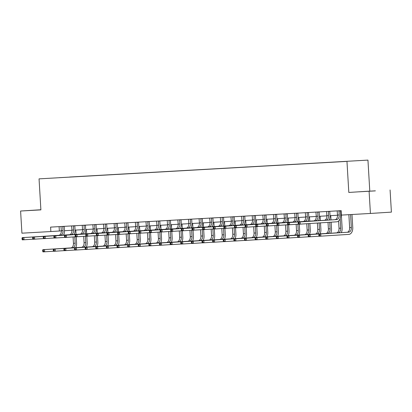 <?xml version="1.0" encoding="UTF-8"?>
<svg xmlns="http://www.w3.org/2000/svg" width="412" height="412" viewBox="0 0 412 412"><rect width="100%" height="100%" fill="white"/><g stroke="black" fill="none" stroke-linecap="round" stroke-linejoin="round"><path stroke-width="0.62" d="M367.947 160.103L39.047 178.865L367.947 160.103L369.791 191.117L348.809 192.45L369.791 191.117M390.082 189.968L391.4 212.123L370.419 213.452L369.101 191.302M59.065 177.706L345.936 161.453M59.055 177.69L69.746 177.098M345.931 161.375L69.741 177.011M370.419 213.452L341.476 215.095L341.213 210.661L50.594 227.115L50.856 231.544L61.331 230.895M40.886 209.744L20.6 211.026L21.918 233.182L50.856 231.544M20.6 211.026L40.891 209.878L39.047 178.865M348.809 192.45L346.966 161.432M64.452 230.715L71.951 230.293M75.072 230.117L82.575 229.69M85.696 229.515L93.2 229.087M96.32 228.912L103.819 228.49M106.94 228.31L114.443 227.888M117.564 227.712L125.068 227.285M128.189 227.11L135.687 226.682M138.808 226.507L146.312 226.085M149.432 225.905L156.931 225.482M160.052 225.302L167.555 224.88M170.676 224.705L178.18 224.277M181.301 224.102L188.799 223.675M191.92 223.5L199.423 223.077M202.544 222.897L210.048 222.475M213.169 222.3L220.667 221.872M223.788 221.697L231.292 221.27M234.413 221.095L241.911 220.672M245.037 220.492L252.535 220.07M255.656 219.895L263.16 219.467M266.281 219.292L273.779 218.865M276.9 218.69L284.404 218.267M287.524 218.087L295.028 217.665M298.149 217.49L305.647 217.062M308.768 216.887L316.272 216.46M319.393 216.285L326.896 215.862M330.017 215.682L337.516 215.26M340.636 215.079L341.476 215.033M59.101 226.631L59.364 231.003M375.358 190.833L359.305 191.807L375.358 190.874M40.886 209.78L31.915 210.336L40.891 209.842M337.181 210.893L337.51 215.085A4.439 2.843 -93.2 0 1 334.935 219.694L298.386 222.017L300.091 221.919L300.219 224.133L336.769 221.816A6.659 4.264 86.8 0 0 340.626 214.899L340.394 210.949L338.978 211.042L339.21 214.987A4.439 2.843 -93.2 0 1 336.64 219.601L300.091 221.919L298.2 222.696L298.252 223.582L298.932 223.546L298.88 222.66M338.978 211.042L339.04 210.784M298.932 223.546L300.219 224.133L298.52 224.231L298.252 223.582M298.386 222.017L298.2 222.696M348.866 214.673L349.639 227.656A4.439 2.843 -93.2 0 1 347.069 232.27L319.027 234.047L320.727 233.949L320.86 236.164L348.902 234.387A6.659 4.264 86.8 0 0 352.76 227.47L351.987 214.498M350.571 214.58L351.343 227.563A4.439 2.843 -93.2 0 1 348.768 232.172L320.727 233.949L318.837 234.732L318.888 235.618L319.573 235.576L319.516 234.691M319.573 235.576L320.86 236.164L319.156 236.261L318.888 235.618M319.027 234.047L318.837 234.732M326.556 211.49L326.886 215.687A4.439 2.843 -93.2 0 1 324.311 220.296L287.767 222.614L289.466 222.521L289.6 224.736L298.494 224.169M329.832 211.305L328.354 211.639L328.585 215.589A4.439 2.843 -93.2 0 1 326.016 220.199L289.466 222.521L287.576 223.299L287.627 224.185L288.312 224.143L288.256 223.258M329.152 220.065A6.659 4.264 86.8 0 0 330.007 215.502L329.77 211.552M288.312 224.143L289.6 224.736L287.895 224.828L287.627 224.185M287.767 222.614L287.576 223.299M315.937 212.092L316.262 216.29A4.439 2.843 -93.2 0 1 313.692 220.899L277.142 223.216L278.842 223.119L278.976 225.338L287.87 224.772M319.207 211.907L317.729 212.242L317.966 216.192A4.439 2.843 -93.2 0 1 315.391 220.801L278.842 223.119L276.957 223.901L277.008 224.787L277.688 224.746L277.637 223.86M318.533 220.662A6.659 4.264 86.8 0 0 319.382 216.099L319.151 212.154M277.688 224.746L278.976 225.338L277.271 225.431L277.008 224.787M277.142 223.216L276.957 223.901M341.285 232.636A6.659 4.264 86.8 0 0 342.135 228.073L341.363 215.043M340.152 218.581L340.719 228.16A4.439 2.843 -93.2 0 1 338.149 232.775L310.102 234.552L310.236 236.766L319.13 236.205M338.587 221.028L339.019 228.258A4.439 2.843 -93.2 0 1 336.444 232.868L308.403 234.649L310.102 234.552L308.217 235.329L308.269 236.215L308.949 236.179L308.897 235.293M308.949 236.179L310.236 236.766L308.531 236.864L308.269 236.215M308.403 234.649L308.217 235.329M330.661 233.238A6.659 4.264 86.8 0 0 331.516 228.675L331.13 222.171M330.996 219.946L330.738 215.641M329.528 219.184L329.579 220.034M329.708 222.264L330.094 228.763A4.439 2.843 -93.2 0 1 327.525 233.372L299.483 235.154L299.612 237.369L308.511 236.802M328.009 222.372L328.395 228.861A4.439 2.843 -93.2 0 1 325.82 233.47L297.778 235.252L299.483 235.154L297.593 235.932L297.644 236.818L298.324 236.782L298.273 235.896M298.324 236.782L299.612 237.369L297.912 237.467L297.644 236.818M297.778 235.252L297.593 235.932M305.313 212.695L305.642 216.887A4.439 2.843 -93.2 0 1 303.067 221.502L266.518 223.819L268.222 223.721L268.351 225.936L277.25 225.374M308.588 212.51L307.11 212.844L307.342 216.794A4.439 2.843 -93.2 0 1 304.772 221.404L268.222 223.721L266.332 224.499L266.384 225.385L267.064 225.349L267.012 224.463M307.11 212.844L307.172 212.587M307.908 221.265A6.659 4.264 86.8 0 0 308.763 216.702L308.526 212.752M267.064 225.349L268.351 225.936L266.652 226.034L266.384 225.385M266.518 223.819L266.332 224.499M294.693 213.298L295.018 217.49A4.439 2.843 -93.2 0 1 292.448 222.099L255.898 224.422L257.598 224.324L257.732 226.538L266.626 225.972M297.964 213.112L296.486 213.447L296.722 217.392A4.439 2.843 -93.2 0 1 294.147 222.006L257.598 224.324L255.708 225.101L255.764 225.987L256.444 225.951L256.393 225.065M296.486 213.447L296.547 213.189M297.289 221.867A6.659 4.264 86.8 0 0 298.139 217.304L297.902 213.354M256.444 225.951L257.732 226.538L256.027 226.636L255.764 225.987M255.898 224.422L255.708 225.101M284.069 213.895L284.393 218.092A4.439 2.843 -93.2 0 1 281.823 222.701L245.274 225.019L246.979 224.926L247.107 227.141L256.001 226.574M287.339 213.71L285.861 214.044L286.098 217.994A4.439 2.843 -93.2 0 1 283.523 222.604L246.979 224.926L245.088 225.704L245.14 226.59L245.82 226.548L245.768 225.663M286.664 222.47A6.659 4.264 86.8 0 0 287.514 217.907L287.282 213.957M245.82 226.548L247.107 227.141L245.408 227.239L245.14 226.59M245.274 225.019L245.088 225.704M320.042 233.836A6.659 4.264 86.8 0 0 320.891 229.273L320.51 222.846M320.371 220.549L320.119 216.243M318.903 219.781L318.955 220.636M319.094 222.938L319.475 229.366A4.439 2.843 -93.2 0 1 316.9 233.975L288.858 235.757L288.992 237.971L297.886 237.405M317.389 223.041L317.77 229.463A4.439 2.843 -93.2 0 1 315.201 234.073L287.159 235.849L288.858 235.757L286.968 236.534L287.025 237.42L287.705 237.379L287.653 236.493M287.705 237.379L288.992 237.971L287.288 238.069L287.025 237.42M287.159 235.849L286.968 236.534M309.417 234.438A6.659 4.264 86.8 0 0 310.272 229.875L309.891 223.52M309.752 221.146L309.494 216.846M308.284 220.384L308.336 221.239M308.475 223.608L308.851 229.968A4.439 2.843 -93.2 0 1 306.281 234.577L278.239 236.354L278.368 238.574L287.262 238.007M306.77 223.716L307.151 230.061A4.439 2.843 -93.2 0 1 304.576 234.675L276.534 236.452L278.239 236.354L276.349 237.137L276.401 238.023L277.08 237.982L277.029 237.096M277.08 237.982L278.368 238.574L276.668 238.666L276.401 238.023M276.534 236.452L276.349 237.137M298.798 235.041A6.659 4.264 86.8 0 0 299.648 230.478L299.272 224.185M299.127 221.749L298.875 217.448M297.66 220.987L297.711 221.841M297.85 224.21L298.231 230.565A4.439 2.843 -93.2 0 1 295.656 235.18L267.615 236.957L267.743 239.171L276.643 238.61M296.151 224.319L296.527 230.663A4.439 2.843 -93.2 0 1 293.957 235.273L265.91 237.055L267.615 236.957L265.725 237.734L265.776 238.62L266.461 238.584L266.404 237.698M266.461 238.584L267.743 239.171L266.044 239.269L265.776 238.62M265.91 237.055L265.725 237.734M273.444 214.498L273.774 218.695A4.439 2.843 -93.2 0 1 271.199 223.304L234.649 225.622L236.354 225.524L236.483 227.743L245.382 227.177M276.72 214.312L275.242 214.647L275.474 218.597A4.439 2.843 -93.2 0 1 272.904 223.206L236.354 225.524L234.464 226.306L234.516 227.192L235.201 227.151L235.144 226.265M276.04 223.067A6.659 4.264 86.8 0 0 276.895 218.504L276.658 214.559M235.201 227.151L236.483 227.743L234.783 227.836L234.516 227.192M234.649 225.622L234.464 226.306M288.173 235.643A6.659 4.264 86.8 0 0 289.023 231.081L288.652 224.787M288.508 222.351L288.251 218.046M287.035 221.589L287.087 222.439M287.231 224.813L287.607 231.168A4.439 2.843 -93.2 0 1 285.037 235.777L256.99 237.559L257.124 239.774L266.018 239.207M285.526 224.921L285.902 231.266A4.439 2.843 -93.2 0 1 283.332 235.875L255.291 237.657L256.99 237.559L255.1 238.337L255.157 239.223L255.837 239.187L255.785 238.301M255.837 239.187L257.124 239.774L255.419 239.872L255.157 239.223M255.291 237.657L255.1 238.337M262.825 215.1L263.15 219.292A4.439 2.843 -93.2 0 1 260.58 223.907L224.03 226.224L225.73 226.126L225.864 228.341L234.758 227.779M266.095 214.915L264.617 215.249L264.854 219.199A4.439 2.843 -93.2 0 1 262.279 223.809L225.73 226.126L223.84 226.904L223.896 227.795L224.576 227.754L224.525 226.868M264.617 215.249L264.679 214.992M265.421 223.67A6.659 4.264 86.8 0 0 266.27 219.107L266.034 215.157M224.576 227.754L225.864 228.341L224.159 228.439L223.896 227.795M224.03 226.224L223.84 226.904M277.549 236.241A6.659 4.264 86.8 0 0 278.404 231.678L278.028 225.39M277.884 222.954L277.626 218.648M276.416 222.192L276.467 223.041M276.607 225.416L276.982 231.771A4.439 2.843 -93.2 0 1 274.413 236.38L246.371 238.162L246.5 240.376L255.399 239.81M274.907 225.524L275.283 231.868A4.439 2.843 -93.2 0 1 272.708 236.478L244.666 238.254L246.371 238.162L244.481 238.939L244.532 239.825L245.212 239.784L245.161 238.898M245.212 239.784L246.5 240.376L244.8 240.474L244.532 239.825M244.666 238.254L244.481 238.939M252.201 215.703L252.53 219.895A4.439 2.843 -93.2 0 1 249.955 224.504L213.406 226.827L215.11 226.729L215.239 228.943L224.138 228.382M255.476 215.517L253.998 215.852L254.23 219.797A4.439 2.843 -93.2 0 1 251.66 224.411L215.11 226.729L213.22 227.506L213.272 228.392L213.952 228.356L213.9 227.47M253.998 215.852L254.06 215.594M254.796 224.272A6.659 4.264 86.8 0 0 255.646 219.709L255.414 215.759M213.952 228.356L215.239 228.943L213.54 229.041L213.272 228.392M213.406 226.827L213.22 227.506M266.93 236.843A6.659 4.264 86.8 0 0 267.779 232.28L267.403 225.992M267.259 223.551L267.007 219.251M265.792 222.789L265.843 223.644M265.982 226.013L266.363 232.373A4.439 2.843 -93.2 0 1 263.788 236.982L235.746 238.759L235.88 240.979L244.774 240.412M264.283 226.121L264.659 232.466A4.439 2.843 -93.2 0 1 262.089 237.08L234.042 238.857L235.746 238.759L233.856 239.542L233.908 240.428L234.593 240.387L234.536 239.501M234.593 240.387L235.88 240.979L234.176 241.072L233.908 240.428M234.042 238.857L233.856 239.542M241.576 216.3L241.906 220.497A4.439 2.843 -93.2 0 1 239.331 225.107L202.781 227.424L204.486 227.331L204.62 229.546L213.514 228.979M244.852 216.115L243.374 216.449L243.605 220.399A4.439 2.843 -93.2 0 1 241.035 225.009L204.486 227.331L202.596 228.109L202.647 228.995L203.332 228.959L203.276 228.068M244.172 224.875A6.659 4.264 86.8 0 0 245.027 220.312L244.79 216.362M203.332 228.959L204.62 229.546L202.915 229.644L202.647 228.995M202.781 227.424L202.596 228.109M256.305 237.446A6.659 4.264 86.8 0 0 257.155 232.883L256.784 226.59M256.64 224.154L256.382 219.853M255.172 223.392L255.219 224.246M255.363 226.615L255.739 232.971A4.439 2.843 -93.2 0 1 253.169 237.585L225.122 239.362L225.256 241.576L234.15 241.015M253.658 226.724L254.039 233.068A4.439 2.843 -93.2 0 1 251.464 237.678L223.422 239.46L225.122 239.362L223.237 240.139L223.289 241.03L223.968 240.989L223.917 240.103M223.968 240.989L225.256 241.576L223.551 241.674L223.289 241.03M223.422 239.46L223.237 240.139M230.957 216.903L231.281 221.1A4.439 2.843 -93.2 0 1 228.712 225.709L192.162 228.027L193.861 227.929L193.995 230.148L202.889 229.582M234.227 216.717L232.749 217.052L232.986 221.002A4.439 2.843 -93.2 0 1 230.411 225.611L193.861 227.929L191.977 228.712L192.028 229.597L192.708 229.556L192.656 228.67M233.553 225.472A6.659 4.264 86.8 0 0 234.402 220.909L234.171 216.964M192.708 229.556L193.995 230.148L192.291 230.241L192.028 229.597M192.162 228.027L191.977 228.712M245.681 238.048A6.659 4.264 86.8 0 0 246.536 233.486L246.16 227.192M246.016 224.756L245.758 220.451M244.548 223.994L244.599 224.844M244.738 227.218L245.114 233.573A4.439 2.843 -93.2 0 1 242.544 238.182L214.503 239.964L214.631 242.179L223.531 241.617M243.039 227.326L243.415 233.671A4.439 2.843 -93.2 0 1 240.84 238.28L212.798 240.062L214.503 239.964L212.613 240.742L212.664 241.628L213.344 241.592L213.292 240.706M213.344 241.592L214.631 242.179L212.932 242.277L212.664 241.628M212.798 240.062L212.613 240.742M220.332 217.505L220.662 221.697A4.439 2.843 -93.2 0 1 218.087 226.312L181.537 228.629L183.242 228.531L183.371 230.746L192.27 230.184M223.608 217.32L222.13 217.654L222.362 221.605A4.439 2.843 -93.2 0 1 219.792 226.214L183.242 228.531L181.352 229.309L181.404 230.2L182.083 230.159L182.032 229.273M222.928 226.075A6.659 4.264 86.8 0 0 223.778 221.512L223.546 217.562M182.083 230.159L183.371 230.746L181.671 230.844L181.404 230.2M181.537 228.629L181.352 229.309M235.061 238.646A6.659 4.264 86.8 0 0 235.911 234.088L235.54 227.795M235.391 225.359L235.139 221.053M233.923 224.597L233.975 225.446M234.114 227.821L234.495 234.176A4.439 2.843 -93.2 0 1 231.92 238.785L203.878 240.567L204.012 242.781L212.906 242.215M232.414 227.929L232.79 234.273A4.439 2.843 -93.2 0 1 230.22 238.883L202.179 240.66L203.878 240.567L201.988 241.344L202.045 242.23L202.725 242.194L202.673 241.303M202.725 242.194L204.012 242.781L202.307 242.879L202.045 242.23M202.179 240.66L201.988 241.344M209.708 218.108L210.038 222.3A4.439 2.843 -93.2 0 1 207.468 226.909L170.918 229.232L172.618 229.134L172.752 231.348L181.646 230.787M212.983 217.922L211.505 218.257L211.742 222.202A4.439 2.843 -93.2 0 1 209.167 226.816L172.618 229.134L170.728 229.911L170.779 230.797L171.464 230.761L171.407 229.875M211.505 218.257L211.567 218M212.309 226.677A6.659 4.264 86.8 0 0 213.159 222.114L212.922 218.164M171.464 230.761L172.752 231.348L171.047 231.446L170.779 230.797M170.918 229.232L170.728 229.911M224.437 239.248A6.659 4.264 86.8 0 0 225.287 234.685L224.916 228.397M224.772 225.956L224.514 221.656M223.304 225.194L223.35 226.049M223.495 228.418L223.87 234.778A4.439 2.843 -93.2 0 1 221.301 239.387L193.259 241.164L193.388 243.384L202.282 242.817M221.79 228.526L222.171 234.871A4.439 2.843 -93.2 0 1 219.596 239.485L191.554 241.262L193.259 241.164L191.369 241.947L191.42 242.833L192.1 242.792L192.049 241.906M192.1 242.792L193.388 243.384L191.688 243.477L191.42 242.833M191.554 241.262L191.369 241.947M199.089 218.705L199.413 222.902A4.439 2.843 -93.2 0 1 196.843 227.512L160.294 229.829L161.998 229.736L162.127 231.951L171.021 231.384M202.359 218.52L200.881 218.854L201.118 222.804A4.439 2.843 -93.2 0 1 198.543 227.414L161.998 229.736L160.108 230.514L160.16 231.4L160.84 231.364L160.788 230.478M201.684 227.28A6.659 4.264 86.8 0 0 202.534 222.717L202.302 218.767M160.84 231.364L162.127 231.951L160.428 232.049L160.16 231.4M160.294 229.829L160.108 230.514M213.818 239.851A6.659 4.264 86.8 0 0 214.667 235.288L214.292 229M214.147 226.559L213.895 222.259M212.68 225.797L212.731 226.652M212.87 229.02L213.251 235.376A4.439 2.843 -93.2 0 1 210.676 239.99L182.634 241.767L182.763 243.981L191.662 243.42M211.171 229.129L211.547 235.473A4.439 2.843 -93.2 0 1 208.977 240.083L180.93 241.865L182.634 241.767L180.744 242.544L180.796 243.435L181.476 243.394L181.424 242.508M181.476 243.394L182.763 243.981L181.064 244.079L180.796 243.435M180.93 241.865L180.744 242.544M188.464 219.308L188.794 223.505A4.439 2.843 -93.2 0 1 186.219 228.114L149.669 230.432L151.374 230.339L151.503 232.553L160.402 231.987M191.74 219.122L190.262 219.457L190.493 223.407A4.439 2.843 -93.2 0 1 187.923 228.016L151.374 230.339L149.484 231.117L149.535 232.002L150.215 231.961L150.164 231.075M191.06 227.877A6.659 4.264 86.8 0 0 191.915 223.319L191.678 219.369M150.215 231.961L151.503 232.553L149.803 232.646L149.535 232.002M149.669 230.432L149.484 231.117M203.193 240.453A6.659 4.264 86.8 0 0 204.043 235.891L203.672 229.597M203.528 227.161L203.27 222.856M202.055 226.399L202.107 227.249M202.251 229.623L202.627 235.978A4.439 2.843 -93.2 0 1 200.052 240.593L172.01 242.369L172.144 244.584L181.038 244.022M200.546 229.731L200.922 236.076A4.439 2.843 -93.2 0 1 198.352 240.685L170.31 242.467L172.01 242.369L170.12 243.147L170.177 244.033L170.856 243.997L170.805 243.111M170.856 243.997L172.144 244.584L170.439 244.682L170.177 244.033M170.31 242.467L170.12 243.147M177.845 219.91L178.169 224.102A4.439 2.843 -93.2 0 1 175.6 228.717L139.05 231.034L140.75 230.936L140.883 233.151L149.777 232.589M181.115 219.725L179.637 220.06L179.874 224.01A4.439 2.843 -93.2 0 1 177.299 228.619L140.75 230.936L138.859 231.719L138.916 232.605L139.596 232.564L139.544 231.678M180.441 228.48A6.659 4.264 86.8 0 0 181.29 223.917L181.053 219.972M139.596 232.564L140.883 233.151L139.179 233.249L138.916 232.605M139.05 231.034L138.859 231.719M192.569 241.051A6.659 4.264 86.8 0 0 193.424 236.493L193.048 230.2M192.904 227.764L192.646 223.458M191.436 227.002L191.487 227.851M191.626 230.226L192.002 236.581A4.439 2.843 -93.2 0 1 189.432 241.19L161.391 242.972L161.519 245.186L170.419 244.62M189.927 230.334L190.303 236.679A4.439 2.843 -93.2 0 1 187.728 241.288L159.686 243.065L161.391 242.972L159.501 243.75L159.552 244.635L160.232 244.599L160.18 243.713M160.232 244.599L161.519 245.186L159.82 245.284L159.552 244.635M159.686 243.065L159.501 243.75M167.22 220.513L167.545 224.705A4.439 2.843 -93.2 0 1 164.975 229.314L128.426 231.637L130.13 231.539L130.259 233.753L139.158 233.192M170.491 220.327L169.013 220.662L169.25 224.612A4.439 2.843 -93.2 0 1 166.68 229.221L130.13 231.539L128.24 232.317L128.292 233.202L128.971 233.166L128.92 232.28M169.013 220.662L169.08 220.405M169.816 229.082A6.659 4.264 86.8 0 0 170.666 224.519L170.434 220.569M128.971 233.166L130.259 233.753L128.559 233.851L128.292 233.202M128.426 231.637L128.24 232.317M181.95 241.653A6.659 4.264 86.8 0 0 182.799 237.091L182.423 230.802M182.279 228.366L182.027 224.061M180.811 227.599L180.863 228.454M181.002 230.828L181.383 237.183A4.439 2.843 -93.2 0 1 178.808 241.793L150.766 243.574L150.9 245.789L159.794 245.222M179.302 230.931L179.678 237.281A4.439 2.843 -93.2 0 1 177.108 241.89L149.062 243.667L150.766 243.574L148.876 244.352L148.928 245.238L149.613 245.197L149.556 244.311M149.613 245.197L150.9 245.789L149.196 245.882L148.928 245.238M149.062 243.667L148.876 244.352M156.596 221.115L156.926 225.307A4.439 2.843 -93.2 0 1 154.351 229.917L117.801 232.239L119.506 232.141L119.64 234.356L128.534 233.789M159.871 220.93L158.393 221.265L158.625 225.21A4.439 2.843 -93.2 0 1 156.055 229.824L119.506 232.141L117.616 232.919L117.667 233.805L118.352 233.769L118.296 232.883M158.393 221.265L158.455 221.007M159.192 229.685A6.659 4.264 86.8 0 0 160.047 225.122L159.81 221.172M118.352 233.769L119.64 234.356L117.935 234.454L117.667 233.805M117.801 232.239L117.616 232.919M171.325 242.256A6.659 4.264 86.8 0 0 172.175 237.693L171.804 231.405M171.66 228.964L171.402 224.664M170.192 228.202L170.238 229.057M170.383 231.426L170.759 237.786A4.439 2.843 -93.2 0 1 168.189 242.395L140.142 244.172L140.276 246.386L149.17 245.825M168.678 231.534L169.054 237.879A4.439 2.843 -93.2 0 1 166.484 242.493L138.442 244.27L140.142 244.172L138.252 244.955L138.308 245.84L138.988 245.799L138.937 244.913M138.988 245.799L140.276 246.386L138.571 246.484L138.308 245.84M138.442 244.27L138.252 244.955M145.977 221.713L146.301 225.91A4.439 2.843 -93.2 0 1 143.731 230.519L107.182 232.837L108.881 232.744L109.015 234.958L117.909 234.392M149.247 221.527L147.769 221.862L148.006 225.812A4.439 2.843 -93.2 0 1 145.431 230.421L108.881 232.744L106.991 233.522L107.048 234.407L107.728 234.366L107.676 233.48M148.572 230.282A6.659 4.264 86.8 0 0 149.422 225.725L149.185 221.774M107.728 234.366L109.015 234.958L107.311 235.051L107.048 234.407M107.182 232.837L106.991 233.522M160.701 242.859A6.659 4.264 86.8 0 0 161.555 238.296L161.18 232.002M161.035 229.566L160.778 225.261M159.568 228.804L159.619 229.659M159.758 232.028L160.134 238.383A4.439 2.843 -93.2 0 1 157.564 242.998L129.523 244.774L129.651 246.989L138.55 246.428M158.059 232.136L158.435 238.481A4.439 2.843 -93.2 0 1 155.86 243.09L127.818 244.872L129.523 244.774L127.632 245.552L127.684 246.438L128.364 246.402L128.312 245.516M128.364 246.402L129.651 246.989L127.952 247.087L127.684 246.438M127.818 244.872L127.632 245.552M135.352 222.315L135.682 226.512A4.439 2.843 -93.2 0 1 133.107 231.122L96.557 233.439L98.262 233.341L98.391 235.561L107.29 234.995M138.628 222.13L137.15 222.465L137.381 226.415A4.439 2.843 -93.2 0 1 134.812 231.024L98.262 233.341L96.372 234.124L96.423 235.01L97.103 234.969L97.052 234.083M137.948 230.885A6.659 4.264 86.8 0 0 138.798 226.322L138.566 222.377M97.103 234.969L98.391 235.561L96.691 235.654L96.423 235.01M96.557 233.439L96.372 234.124M150.081 243.461A6.659 4.264 86.8 0 0 150.931 238.898L150.555 232.605M150.411 230.169L150.159 225.864M148.943 229.407L148.995 230.257M149.134 232.631L149.515 238.986A4.439 2.843 -93.2 0 1 146.94 243.595L118.898 245.377L119.032 247.591L127.926 247.025M147.434 232.739L147.81 239.084A4.439 2.843 -93.2 0 1 145.24 243.693L117.199 245.475L118.898 245.377L117.008 246.155L117.06 247.04L117.744 247.004L117.688 246.118M117.744 247.004L119.032 247.591L117.327 247.689L117.06 247.04M117.199 245.475L117.008 246.155M124.728 222.918L125.057 227.11A4.439 2.843 -93.2 0 1 122.482 231.724L85.938 234.042L87.638 233.944L87.771 236.158L96.665 235.597M128.003 222.732L126.525 223.067L126.757 227.017A4.439 2.843 -93.2 0 1 124.187 231.626L87.638 233.944L85.748 234.722L85.799 235.607L86.484 235.571L86.427 234.685M126.525 223.067L126.587 222.81M127.323 231.487A6.659 4.264 86.8 0 0 128.178 226.924L127.941 222.974M86.484 235.571L87.771 236.158L86.067 236.256L85.799 235.607M85.938 234.042L85.748 234.722M139.457 244.058A6.659 4.264 86.8 0 0 140.307 239.496L139.936 233.207M139.792 230.772L139.534 226.466M138.324 230.004L138.37 230.859M138.514 233.233L138.89 239.588A4.439 2.843 -93.2 0 1 136.321 244.198L108.274 245.979L108.407 248.194L117.302 247.627M136.81 233.341L137.191 239.686A4.439 2.843 -93.2 0 1 134.616 244.295L106.574 246.072L108.274 245.979L106.389 246.757L106.44 247.643L107.12 247.602L107.069 246.716M107.12 247.602L108.407 248.194L106.703 248.287L106.44 247.643M106.574 246.072L106.389 246.757M114.109 223.52L114.433 227.712A4.439 2.843 -93.2 0 1 111.863 232.322L75.314 234.644L77.013 234.546L77.147 236.761L86.041 236.194M117.379 223.335L115.901 223.67L116.138 227.615A4.439 2.843 -93.2 0 1 113.563 232.229L77.013 234.546L75.128 235.324L75.18 236.21L75.86 236.174L75.808 235.288M115.901 223.67L115.963 223.412M116.704 232.09A6.659 4.264 86.8 0 0 117.554 227.527L117.322 223.577M75.86 236.174L77.147 236.761L75.442 236.859L75.18 236.21M75.314 234.644L75.128 235.324M128.832 244.661A6.659 4.264 86.8 0 0 129.687 240.098L129.311 233.81M129.167 231.369L128.91 227.069M127.699 230.607L127.751 231.462M127.89 233.831L128.271 240.191A4.439 2.843 -93.2 0 1 125.696 244.8L97.654 246.577L97.783 248.797L106.682 248.23M126.19 233.939L126.566 240.284A4.439 2.843 -93.2 0 1 123.991 244.898L95.95 246.675L97.654 246.577L95.764 247.36L95.816 248.245L96.496 248.204L96.444 247.318M96.496 248.204L97.783 248.797L96.084 248.889L95.816 248.245M95.95 246.675L95.764 247.36M103.484 224.118L103.814 228.315A4.439 2.843 -93.2 0 1 101.239 232.924L64.689 235.242L66.394 235.149L66.523 237.363L75.422 236.797M106.76 223.932L105.281 224.267L105.513 228.217A4.439 2.843 -93.2 0 1 102.943 232.826L66.394 235.149L64.504 235.927L64.555 236.812L65.235 236.771L65.184 235.885M106.08 232.692A6.659 4.264 86.8 0 0 106.935 228.13L106.698 224.18M65.235 236.771L66.523 237.363L64.823 237.461L64.555 236.812M64.689 235.242L64.504 235.927M118.213 245.264A6.659 4.264 86.8 0 0 119.063 240.701L118.692 234.407M118.543 231.971L118.29 227.671M117.075 231.209L117.126 232.064M117.271 234.433L117.647 240.788A4.439 2.843 -93.2 0 1 115.072 245.403L87.03 247.179L87.164 249.394L96.058 248.833M115.566 234.541L115.942 240.886A4.439 2.843 -93.2 0 1 113.372 245.495L85.33 247.277L87.03 247.179L85.14 247.957L85.196 248.843L85.876 248.807L85.825 247.921M85.876 248.807L87.164 249.394L85.459 249.492L85.196 248.843M85.33 247.277L85.14 247.957M92.865 224.72L93.189 228.918A4.439 2.843 -93.2 0 1 90.619 233.527L54.07 235.844L55.769 235.746L55.903 237.966L64.797 237.4M96.135 224.535L94.657 224.87L94.894 228.82A4.439 2.843 -93.2 0 1 92.319 233.429L55.769 235.746L53.879 236.529L53.936 237.415L54.616 237.374L54.564 236.488M95.46 233.29A6.659 4.264 86.8 0 0 96.31 228.727L96.073 224.782M54.616 237.374L55.903 237.966L54.199 238.059L53.936 237.415M54.07 235.844L53.879 236.529M107.589 245.866A6.659 4.264 86.8 0 0 108.444 241.303L108.068 235.01M107.923 232.574L107.666 228.269M106.456 231.812L106.507 232.662M106.646 235.036L107.022 241.391A4.439 2.843 -93.2 0 1 104.452 246L76.411 247.782L76.539 249.996L85.433 249.43M104.947 235.144L105.323 241.489A4.439 2.843 -93.2 0 1 102.748 246.098L74.706 247.88L76.411 247.782L74.52 248.56L74.572 249.445L75.252 249.409L75.2 248.524M75.252 249.409L76.539 249.996L74.84 250.094L74.572 249.445M74.706 247.88L74.52 248.56M82.24 225.323L82.565 229.515A4.439 2.843 -93.2 0 1 79.995 234.129L43.445 236.447L45.15 236.349L45.279 238.563L54.173 238.002M85.511 225.137L84.033 225.472L84.269 229.422A4.439 2.843 -93.2 0 1 81.7 234.031L45.15 236.349L43.26 237.127L43.311 238.012L43.991 237.976L43.94 237.091M84.033 225.472L84.1 225.215M84.836 233.892A6.659 4.264 86.8 0 0 85.686 229.33L85.454 225.379M43.991 237.976L45.279 238.563L43.579 238.661L43.311 238.012M43.445 236.447L43.26 237.127M96.969 246.464A6.659 4.264 86.8 0 0 97.819 241.901L97.443 235.613M97.299 233.177L97.047 228.871M95.831 232.409L95.883 233.264M96.022 235.638L96.403 241.993A4.439 2.843 -93.2 0 1 93.828 246.603L65.786 248.385L65.92 250.599L74.814 250.032M94.322 235.746L94.698 242.091A4.439 2.843 -93.2 0 1 92.128 246.7L64.081 248.477L65.786 248.385L63.896 249.162L63.948 250.048L64.633 250.007L64.576 249.121M64.633 250.007L65.92 250.599L64.215 250.697L63.948 250.048M64.081 248.477L63.896 249.162M71.616 225.925L71.945 230.117A4.439 2.843 -93.2 0 1 69.37 234.727L32.821 237.049L34.526 236.952L34.654 239.166L43.554 238.605M74.891 225.74L73.413 226.075L73.645 230.02A4.439 2.843 -93.2 0 1 71.075 234.634L34.526 236.952L32.636 237.729L32.687 238.615L33.372 238.579L33.315 237.693M73.413 226.075L73.475 225.817M74.212 234.495A6.659 4.264 86.8 0 0 75.066 229.932L74.83 225.982M33.372 238.579L34.654 239.166L32.955 239.264L32.687 238.615M32.821 237.049L32.636 237.729M86.345 247.066A6.659 4.264 86.8 0 0 87.195 242.503L86.824 236.215M86.68 233.774L86.422 229.474M85.207 233.012L85.258 233.867M85.402 236.236L85.778 242.596A4.439 2.843 -93.2 0 1 83.209 247.205L55.162 248.982L55.296 251.202L64.19 250.635M83.698 236.344L84.074 242.689A4.439 2.843 -93.2 0 1 81.504 247.303L53.462 249.08L55.162 248.982L53.272 249.765L53.328 250.65L54.008 250.609L53.957 249.724M54.008 250.609L55.296 251.202L53.591 251.294L53.328 250.65M53.462 249.08L53.272 249.765M60.997 226.523L61.321 230.72A4.439 2.843 -93.2 0 1 58.751 235.329L22.202 237.647L23.901 237.554L24.035 239.769L32.929 239.202M64.267 226.337L62.789 226.672L63.026 230.622A4.439 2.843 -93.2 0 1 60.451 235.231L23.901 237.554L22.011 238.332L22.068 239.218L22.748 239.181L22.696 238.291M63.592 235.097A6.659 4.264 86.8 0 0 64.442 230.535L64.205 226.585M22.748 239.181L24.035 239.769L22.33 239.866L22.068 239.218M22.202 237.647L22.011 238.332M75.72 247.669A6.659 4.264 86.8 0 0 76.575 243.106L76.199 236.812M76.055 234.377L75.798 230.076M74.587 233.614L74.639 234.469M74.778 236.838L75.154 243.193A4.439 2.843 -93.2 0 1 72.584 247.808L44.542 249.584L44.671 251.799L53.57 251.238M73.079 236.946L73.454 243.291A4.439 2.843 -93.2 0 1 70.879 247.9L42.838 249.682L44.542 249.584L42.652 250.362L42.704 251.248L43.384 251.212L43.332 250.326M43.384 251.212L44.671 251.799L42.972 251.897L42.704 251.248M42.838 249.682L42.652 250.362M339.21 214.987L337.51 215.085M336.64 219.601L334.935 219.694M351.343 227.563L349.639 227.656M348.768 232.172L347.069 232.27M328.585 215.589L326.886 215.687M326.016 220.199L324.311 220.296M317.966 216.192L316.262 216.29M315.391 220.801L313.692 220.899M340.719 228.16L339.019 228.258M338.149 232.775L336.444 232.868M330.094 228.763L328.395 228.861M327.525 233.372L325.82 233.47M307.342 216.794L305.642 216.887M304.772 221.404L303.067 221.502M296.722 217.392L295.018 217.49M294.147 222.006L292.448 222.099M286.098 217.994L284.393 218.092M283.523 222.604L281.823 222.701M319.475 229.366L317.77 229.463M316.9 233.975L315.201 234.073M308.851 229.968L307.151 230.061M306.281 234.577L304.576 234.675M298.231 230.565L296.527 230.663M295.656 235.18L293.957 235.273M275.474 218.597L273.774 218.695M272.904 223.206L271.199 223.304M287.607 231.168L285.902 231.266M285.037 235.777L283.332 235.875M264.854 219.199L263.15 219.292M262.279 223.809L260.58 223.907M276.982 231.771L275.283 231.868M274.413 236.38L272.708 236.478M254.23 219.797L252.53 219.895M251.66 224.411L249.955 224.504M266.363 232.373L264.659 232.466M263.788 236.982L262.089 237.08M243.605 220.399L241.906 220.497M241.035 225.009L239.331 225.107M255.739 232.971L254.039 233.068M253.169 237.585L251.464 237.678M232.986 221.002L231.281 221.1M230.411 225.611L228.712 225.709M245.114 233.573L243.415 233.671M242.544 238.182L240.84 238.28M222.362 221.605L220.662 221.697M219.792 226.214L218.087 226.312M234.495 234.176L232.79 234.273M231.92 238.785L230.22 238.883M211.742 222.202L210.038 222.3M209.167 226.816L207.468 226.909M223.87 234.778L222.171 234.871M221.301 239.387L219.596 239.485M201.118 222.804L199.413 222.902M198.543 227.414L196.843 227.512M213.251 235.376L211.547 235.473M210.676 239.99L208.977 240.083M190.493 223.407L188.794 223.505M187.923 228.016L186.219 228.114M202.627 235.978L200.922 236.076M200.052 240.593L198.352 240.685M179.874 224.01L178.169 224.102M177.299 228.619L175.6 228.717M192.002 236.581L190.303 236.679M189.432 241.19L187.728 241.288M169.25 224.612L167.545 224.705M166.68 229.221L164.975 229.314M181.383 237.183L179.678 237.281M178.808 241.793L177.108 241.89M158.625 225.21L156.926 225.307M156.055 229.824L154.351 229.917M170.759 237.786L169.054 237.879M168.189 242.395L166.484 242.493M148.006 225.812L146.301 225.91M145.431 230.421L143.731 230.519M160.134 238.383L158.435 238.481M157.564 242.998L155.86 243.09M137.381 226.415L135.682 226.512M134.812 231.024L133.107 231.122M149.515 238.986L147.81 239.084M146.94 243.595L145.24 243.693M126.757 227.017L125.057 227.11M124.187 231.626L122.482 231.724M138.89 239.588L137.191 239.686M136.321 244.198L134.616 244.295M116.138 227.615L114.433 227.712M113.563 232.229L111.863 232.322M128.271 240.191L126.566 240.284M125.696 244.8L123.991 244.898M105.513 228.217L103.814 228.315M102.943 232.826L101.239 232.924M117.647 240.788L115.942 240.886M115.072 245.403L113.372 245.495M94.894 228.82L93.189 228.918M92.319 233.429L90.619 233.527M107.022 241.391L105.323 241.489M104.452 246L102.748 246.098M84.269 229.422L82.565 229.515M81.7 234.031L79.995 234.129M96.403 241.993L94.698 242.091M93.828 246.603L92.128 246.7M73.645 230.02L71.945 230.117M71.075 234.634L69.37 234.727M85.778 242.596L84.074 242.689M83.209 247.205L81.504 247.303M63.026 230.622L61.321 230.72M60.451 235.231L58.751 235.329M75.154 243.193L73.454 243.291M72.584 247.808L70.879 247.9"/></g></svg>
